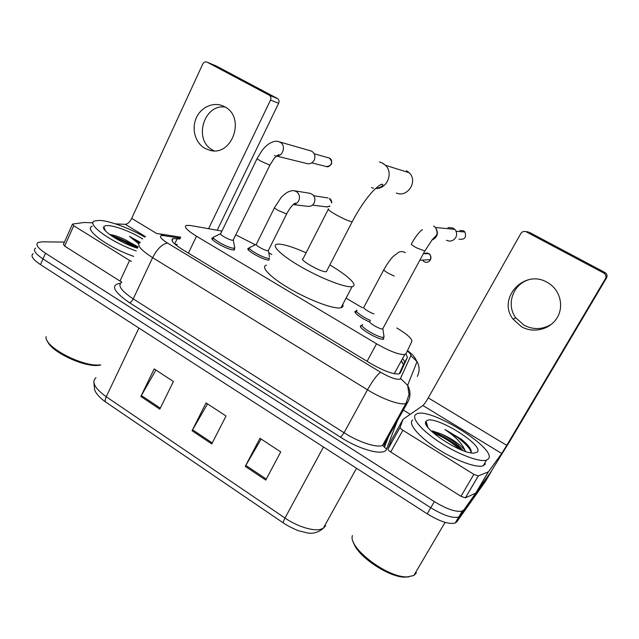 <?xml version="1.0" encoding="UTF-8"?>
<svg xmlns="http://www.w3.org/2000/svg" width="639" height="639" viewBox="0 0 639 639"><rect width="100%" height="100%" fill="white"/><g stroke="black" fill="none" stroke-linecap="round" stroke-linejoin="round"><path stroke-width="0.96" d="M369.094 321.736C360.779 318.15 352.512 311.688 355.556 311.241L356.458 311.185M269.043 260.073L268.971 260.073C263.915 260.56 243.866 249.138 248.435 248.395L249.306 248.331M383.815 339.117L383.68 339.157C379.143 340.715 355.603 326.553 361.155 325.65L362.089 325.578M234.481 248.14L234.489 249.881L233.786 249.961C228.107 250.312 207.715 238.738 212.531 237.916L213.442 237.836M221.941 231.086L190.494 225.503L186.396 225.383C183.673 226.733 187.035 230.352 196.5 236.238L376.547 343.79C389.75 351.298 399.175 354.869 404.806 354.501L406.029 353.679L411.883 341.322C412.075 338.63 407.051 334.189 396.811 327.983M255.281 244.793L235.783 234.84M362.441 307.782L346.05 298.149M271.823 254.514L268.779 252.724M179.942 238.962L172.969 238.563C170.158 240.096 173.425 243.826 182.77 249.737L370.636 363.455C383.783 371.011 393.249 374.486 399.008 373.879L400.318 372.928L407.426 357.369L405.933 353.846M491.543 471.007L463.89 509.85L462.301 511C456.302 512.406 446.981 509.275 434.336 501.623L45.513 253.244C37.749 248.044 35.265 244.465 38.068 242.501L41.982 241.83L64.443 242.077M403.337 410.07L410.214 414.296M488.42 476.327L485.225 481.726L456.829 521.807L455.2 523.029C449.137 524.571 439.816 521.512 427.235 513.844L40.489 264.61L42.997 258.931C35.257 253.723 32.797 250.105 35.616 248.084C32.797 250.105 35.257 253.723 42.997 258.931L430.782 507.741L42.997 258.931L45.513 253.244M456.829 521.807L460.352 515.841L458.746 517.023C452.716 518.501 443.394 515.409 430.782 507.741C443.394 515.409 452.716 518.501 458.746 517.023L460.352 515.841L488.276 476.574L460.352 515.841L463.89 509.85M402.522 358.639C404.183 360.484 404.83 361.858 404.447 362.76L399.407 373.743M174.934 244.162L177.307 244.505M265.76 480.089L280.729 451.901L259.961 438.282L245.264 466.374L265.76 480.089M261.135 439.049L245.264 466.374M159.814 409.16L173.409 381.507L154.191 368.903L140.828 396.452L159.814 409.16M155.924 370.037L140.828 396.452M211.765 443.945L226.03 416.021L206.062 402.921L192.051 430.742L211.765 443.945M207.523 403.88L192.051 430.742M40.489 264.61C32.765 259.378 30.329 255.728 33.172 253.651M214.033 150.756L212.779 150.117C193.186 140.42 203.529 103.814 225.184 107.072M224.521 106.697L223.898 106.37C213.969 101.353 201.157 106.817 196.301 117.895C191.309 128.91 195.286 143 204.919 148.352L209.193 150.109C231.837 157.705 246.406 117.264 224.521 106.697M104.165 229.169L104.764 229.233M121.785 281.991L119.996 281.056L129.581 260.432L73.741 225.743L64.651 246.111L63.413 244.402L72.311 224.433M119.996 281.056L64.651 246.111M277.302 98.422L277.614 98.614C279.051 99.82 279.395 101.369 278.652 103.262L270.529 100.091C271.287 98.158 270.936 96.569 269.466 95.339L277.302 98.422L216.429 66.081L207.156 62.183C205.327 61.464 203.865 62.063 202.779 63.972L131.69 218.394C129.781 222.084 127.648 224.057 125.3 224.329L115.483 223.882M217.204 230.24L278.652 103.262M269.147 95.147L207.156 62.183M270.529 100.091L208.602 228.714M92.99 222.851L84.324 222.476L72.694 224.033L73.741 225.743M129.581 260.432L131.378 261.375M100.642 365.037L99.013 365.292C84.652 367.713 50.593 351.714 47.39 340.954M99.013 365.292L100.65 364.805C83.933 367.697 44.019 347.089 46.056 336.625M136.227 250.959C110.803 242.101 85.698 223.706 94.556 220.974L99.588 220.383C109.692 220.798 130.212 228.474 144.853 237.117M133.703 256.383C108.279 247.62 83.262 229.145 92.168 226.262M140.253 242.341L129.477 236.39L138.719 243.771M137.704 247.796L124.94 239.585L138.12 246.894M124.94 239.585C119.03 236.789 114.221 235.144 110.523 234.649L109.804 234.593M137.505 248.22C121.178 243.347 100.874 230.359 103.79 226.813C104.301 225.91 105.739 225.503 108.087 225.599C115.699 225.799 132.369 232.316 142.713 239.026M136.442 247.876C127.992 242.085 119.533 237.972 111.066 235.535M133.343 246.806C126.865 242.7 120.308 239.513 113.662 237.245M139.661 242.708L129.477 236.39M396.292 193.01C407.482 198.154 418.409 181.117 409.176 172.722L406.476 170.717M328.222 209.416L303.142 258.595C297.886 259.099 321.217 272.462 326.098 271.719L326.817 270.768M329.82 264.977C347.744 275.401 358.655 285.593 352.113 286.631L351.777 286.679C345.244 287.71 321.832 278.732 301.736 267.238C281.567 255.76 270.704 245.28 276.983 244.226L278.684 244.09C284.491 244.378 293.628 247.269 306.105 252.788M342.784 304.348C343.455 306.113 342.855 307.239 341.002 307.734L340.651 307.814C333.901 309.308 310.45 300.721 290.537 289.171C270.545 277.646 260.009 266.687 266.487 265.161M233.403 239.697L232.74 240.264C229.529 240.376 218.099 233.906 220.767 233.499L257.094 158.624M234.505 246.51L234.777 247.98L233.834 248.172C228.506 248.483 209.392 237.636 213.905 236.885M309.58 150.54L311.696 151.203C314.835 153.376 315.674 156.355 314.196 160.149C312.343 163.257 309.787 164.359 306.536 163.456L276.328 155.996M383.025 328.39L382.681 328.925C380.181 329.74 366.938 321.84 369.957 321.353M383.823 335.411L383.759 337.28C379.526 338.726 357.457 325.467 362.632 324.628M447.923 227.5L453.091 228.035L454.808 229.369C456.853 231.829 457.173 234.529 455.775 237.46C453.378 240.975 450.263 241.909 446.421 240.28M268.5 250.232L267.965 250.736C265.113 250.935 253.875 244.545 256.399 244.178L274.474 207.723M293.309 204.488C295.705 204.256 297.518 203.018 298.732 200.774C300.218 197.052 299.467 194 296.488 191.636L294.076 190.718L309.779 193.258C314.356 194.775 315.842 197.978 314.244 202.875C312.918 205.247 310.977 206.429 308.421 206.421L307.567 206.317M269.019 258.356C264.282 258.787 245.496 248.092 249.761 247.405M269.514 256.862L268.404 250.648M373.967 313.885C369.374 312.527 361.73 307.359 363.918 307.103L383.719 269.922M370.452 320.427C362.537 317.176 353.966 310.674 356.953 310.258L357.001 310.242M551.776 324.021C542.775 329.652 533.549 330.059 524.1 325.235L515.777 317.775C505.864 304.747 512.901 284.123 528.972 279.666M547.2 282.366C524.156 268.556 496.838 298.669 513.085 319.157L521.568 326.777C533.317 333.518 549.692 329.66 556.857 318.19C564.181 306.824 560.387 290.545 548.741 283.269L547.2 282.366M425.83 423.505L426.804 423.649M473.858 474.362L478.291 475.919L488.428 471.822L475.847 493.1L465.384 497.829L460.959 496.327L473.858 474.362L402.882 430.263L390.701 451.973C388.816 450.719 387.921 449.72 388.025 448.985L391.284 440.327L403.041 419.32L400.134 427.355C400.054 428.05 400.972 429.017 402.882 430.263M460.959 496.327L390.701 451.973M475.847 493.1L490.089 473.148L510.042 440.862L606.507 277.925L605.429 278.652L506.751 445.359L501.719 453.498L488.428 471.822M527.606 231.821L525.322 231.51C523.381 231.214 521.879 231.885 520.817 233.539L428.282 397.873C425.981 401.859 424.192 404.407 422.922 405.525L403.041 419.32M605.429 278.652C606.491 276.352 605.948 274.49 603.807 273.069L604.925 272.478L529.252 232.276M604.925 272.478C607.018 273.867 607.545 275.689 606.507 277.925M603.807 273.069L526.36 231.893M408.832 576.857L405.31 577.145C388.808 577.712 356.298 555.523 353.431 542.112M416.436 572.824L413.816 575.547L407.123 576.905C387.002 577.672 347.904 547.583 352.408 535.554M488.46 458.858L486.543 460.112C479.857 462.54 458.099 454.369 439.664 442.268C421.157 430.199 410.861 417.618 415.885 414.352L417.011 413.784C430.646 407.307 497.382 448.866 488.46 458.858M485.512 463.866L483.212 465.775C476.462 468.315 454.712 460.216 436.333 448.083C417.882 435.982 407.682 423.282 412.754 419.911M471.095 452.891L471.334 451.661C470.975 448.45 467.604 444.273 461.222 439.129L444.792 429.488C455.248 436.365 461.965 443.29 464.936 450.255C459.697 444.009 451.741 438.546 441.054 433.873L432.284 430.894M426.548 420.893C433.45 413.968 484.45 445 477.349 452.045L473.819 453.139C460.096 453.954 419.679 426.708 426.117 421.325L426.548 420.893M463.019 450.583C457.692 444.121 450.375 438.554 441.054 433.873M465.551 451.469L464.936 450.255M461.941 450.168C454.313 442.372 439.736 433.546 431.565 431.317M469.905 447.963L461.222 439.129M459.481 449.153C450.87 441.685 442.148 436.277 433.338 432.93M471.215 452.58C469.929 446.461 456.813 435.75 444.792 429.488M403.544 364.733L401.204 361.035M188.393 253.148L196.5 236.238M367.074 361.299L376.547 343.79M180.326 238.147L162.602 235.487C158.576 235.807 160.221 238.339 167.53 243.068L380.66 372.273C390.102 377.681 396.611 379.957 400.19 379.119L410.877 355.643C411.181 354.709 409.998 353.151 407.315 350.955M380.66 372.273C377.25 374.526 372.856 380.365 367.473 389.798L344.062 432.731C358.854 442.26 376.826 448.067 382.545 445.399L405.909 403.521L409.032 394.527L407.642 385.333C410.637 390.9 410.725 396.412 407.914 401.867L405.909 403.521C400.525 405.509 382.577 399.191 367.473 389.798L152.617 257.653C140.412 249.777 136.275 244.713 140.189 242.461M397.362 420.774L386.539 449.089C384.758 456.238 360.771 450.359 340.667 437.284L129.413 302.67C130.803 302.319 132.073 301.049 133.224 298.876L152.617 257.653C157.322 248.755 162.29 243.89 167.53 243.068M417.275 376.435C419.791 371.539 419.719 366.61 417.051 361.642L407.642 385.333L400.717 378.592M129.413 302.67C113.343 291.456 110.299 284.986 120.284 283.253M121.554 282.494C117.376 285.377 121.266 290.841 133.224 298.876L344.062 432.731L340.667 437.284M386.539 449.089L382.545 445.399L384.758 443.37L407.578 402.474M398.257 417.243L398.097 418.849L397.554 418.489M434.336 501.623L427.235 513.844M491.335 471.414L488.276 476.574M385.573 441.301L387.394 436.701M388.64 436.413L384.55 446.829L384.558 443.778M407.506 350.555C414.328 356.019 413.209 355.851 414.871 357.736L417.051 361.642L410.877 355.643M164.143 235.639L159.654 233.898L157.122 233.634M174.687 243.93L177.243 238.547M404.447 362.76L407.426 357.369M320.379 529.404L323.342 528.269M356.53 468.275L323.254 528.317C318.166 532.614 312.639 534.108 306.688 532.782L298.852 530.809C296.847 530.25 288.988 526.752 283.484 523.037C282.885 522.758 283.389 521.089 285.002 518.029C298.996 527.702 316.976 532.415 323.254 528.317L325.69 525.745M95.978 377.681C91.249 381.946 94.668 388.304 106.234 396.763C104.9 399.75 104.836 401.588 106.034 402.274L283.293 522.902M138.919 328.039L106.234 396.763L285.002 518.029L323.494 446.988M212.276 442.947L192.579 429.767M160.301 408.169L141.339 395.485M266.295 479.082L245.815 465.384M156.835 233.61L131.69 218.394M145.524 236.646L125.3 224.329M103.997 228.858L104.644 228.938M104.66 229.904L105.06 229.952M136.419 241.582L139.126 243.124M328.534 208.793C327.184 209.113 329.692 211.118 336.066 214.792C343.455 218.81 348.75 221.126 351.969 221.749L352.52 221.142M379.454 161.947L382.497 163.081L385.437 165.277C393.864 172.993 386.859 189.352 375.612 188.457M373.559 188.225L371.451 187.602M328.007 157.633L329.452 158.089C334.101 160.349 330.555 168.496 325.842 166.428L311.76 162.873M278.364 141.499L280.345 142.321C286.2 145.636 283.061 156.443 276.423 155.916M270.065 164.774L269.546 165.014L261.143 161.276C257.86 159.438 256.558 158.456 257.237 158.336L262.086 150.453C266.607 145.141 266.535 145.692 269.035 143.743C273.157 141.219 276.711 140.62 279.706 141.962L311.449 151.076M275.257 155.772L274.435 155.533M459.904 230.471L463.523 230.815L464.944 232.013C466.662 237.532 464.665 239.913 458.954 239.146M463.626 230.863L464.944 232.013L456.038 231.222M433.601 226.022L435.478 227.484C438.873 232.995 437.675 237.205 431.892 240.12M424.807 251.007L416.676 247.876C412.482 245.504 410.733 244.202 411.444 243.97M329.684 198.561L329.46 198.449C331.074 199.464 331.801 200.973 331.649 202.97M331.833 202.651L329.46 198.449M286.855 213.506L286.384 213.873L278.46 210.55C275.233 208.697 273.971 207.627 274.658 207.356L280.92 197.826C281.432 196.988 285.242 193.465 287.518 192.227C290.314 190.917 292.502 190.414 294.076 190.718M329.98 206.03L326.585 206.908M424.032 253.723L428.593 253.619C430.79 255.121 431.437 257.142 430.526 259.674C428.985 262.23 426.868 262.933 424.168 261.79L422.443 260.089M394.231 276.072L388.6 273.428C384.726 271.176 383.176 269.874 383.935 269.522C388.935 260.848 393.009 255.784 396.156 254.346C398.816 251.375 401.891 250.823 405.382 252.669M506.751 445.359L428.282 397.873M501.719 453.498L422.922 405.525M475.664 493.244L488.252 471.949M478.323 475.911L465.416 497.813M388.025 448.985L400.134 427.355M425.758 423.122L426.692 423.274M447.02 430.982L464.034 441.541M426.077 424.28L427.036 424.44M361.195 325.642L360.596 326.745M399.215 373.815L403.465 364.581L401.396 360.7M394.239 373.703L404.806 354.501M212.531 237.916L212.06 238.89M248.435 248.395L248.004 249.266M355.556 311.241L355.044 312.191M172.019 240.583L172.969 238.563M462.301 511L455.2 523.029M389.431 434.392L391.188 429.903M180.773 237.205L160.014 233.954M105.627 401.995C100.027 398.057 96.385 394.079 94.684 390.054L93.853 382.465M269.466 95.339L277.614 98.614M210.894 150.484L209.193 150.109M105.403 230.807L103.79 226.813M382.17 162.985L385.437 165.277L409.176 172.722M352.113 286.631L341.002 307.734M326.345 271.695L352.193 221.757C358.894 209.049 365.899 198.737 373.208 190.829C381.491 182.938 381.275 184.647 382.33 184.264C383.544 183.976 382.889 187.61 375.652 188.417M314.172 153.743L329.46 158.097C333.223 162.785 332.216 165.621 326.425 166.603M220.479 233.714L214.281 236.821M213.466 237.788L212.563 239.657M276.463 155.876C278.404 155.453 279.155 155.021 278.74 154.574L274.618 157.769L269.922 165.07L233.147 240.224M233.307 240.16L234.777 247.98M234.497 248.1L233.586 249.953M411.468 243.97C415.654 235.687 422.395 228.53 422.419 229.872M382.681 328.925L424.623 251.335L432.092 239.873L435.774 235.951C437.571 234.401 437.475 231.582 435.478 227.484L454.808 229.369M383.759 337.28L382.713 339.213M382.865 328.861L384.079 337.16M293.237 204.56L308.421 206.421M256.135 244.37L250.097 247.357M249.362 248.22L248.475 250.001M329.9 206.181L327.096 206.972L312.447 205.095M293.325 204.472C295.274 203.953 296.041 203.482 295.625 203.074C292.966 204.121 289.986 207.723 286.671 213.873L268.268 250.704M269.498 258.292L268.612 260.065M328.047 197.978L313.765 195.75M424.056 253.723C426.245 252.884 427.771 252.852 428.641 253.627C430.422 254.162 431.053 256.183 430.526 259.674L419.879 260.225M356.482 311.145L355.516 312.974M515.777 317.775L513.085 319.157M528.237 231.909L525.322 231.51M478.291 475.919L465.384 497.829M405.31 577.145L407.123 576.905M445.064 522.351L413.816 575.547M486.543 460.112L483.212 465.775M427.882 427.299L426.117 421.325"/></g></svg>
